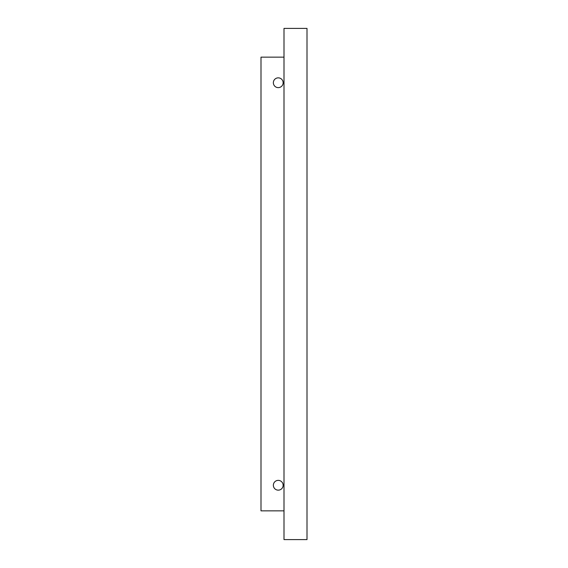 <?xml version="1.0" encoding="UTF-8"?>
<svg xmlns="http://www.w3.org/2000/svg" width="568" height="568" viewBox="0 0 568 568"><rect width="100%" height="100%" fill="white"/><g stroke="black" fill="none" stroke-linecap="round" stroke-linejoin="round"><path stroke-width="0.85" d="M284 57.148L260.996 57.148L260.996 510.852L284 510.852M284 28.4L307.004 28.4L307.004 539.6L284 539.6L284 28.4M278.249 490.149A4.885 4.885 0 0 1 274.017 482.814A4.885 4.885 0 0 1 282.481 482.814A4.885 4.885 0 0 1 278.249 490.149M278.249 87.628A4.885 4.885 0 0 1 274.017 80.294A4.885 4.885 0 0 1 282.481 80.294A4.885 4.885 0 0 1 278.249 87.628"/></g></svg>
